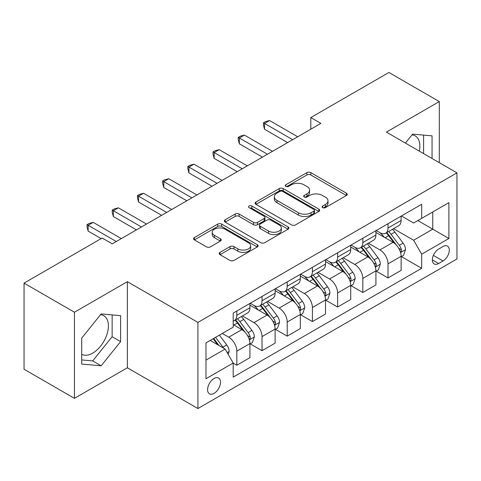 <?xml version="1.0" encoding="UTF-8"?>
<svg xmlns="http://www.w3.org/2000/svg" width="481" height="481" viewBox="0 0 481 481"><rect width="100%" height="100%" fill="white"/><g stroke="black" fill="none" stroke-linecap="round" stroke-linejoin="round"><path stroke-width="0.72" d="M322.649 207.624A1.96 1.13 0 0 0 325.421 207.624L346.446 195.49A2.796 1.617 0 0 0 347.264 194.348A2.796 1.617 0 0 0 346.446 193.206L310.828 172.643A2.796 1.617 0 0 0 306.872 172.643L285.846 184.776A1.96 1.13 0 0 0 285.275 185.576A1.96 1.13 0 0 0 285.846 186.375A1.96 1.13 0 0 0 288.618 186.375L291.342 184.806A8.953 5.171 0 0 1 304.004 184.806L306.968 186.52A8.953 5.171 0 0 1 309.596 190.175A8.953 5.171 0 0 1 306.968 193.831L304.251 195.4A1.96 1.13 0 0 0 303.673 196.2A1.96 1.13 0 0 0 304.251 197A1.96 1.13 0 0 0 307.022 197L309.74 195.43A8.953 5.171 0 0 1 322.402 195.43L325.372 197.144A8.953 5.171 0 0 1 327.994 200.799A8.953 5.171 0 0 1 325.372 204.455L322.649 206.024A1.96 1.13 0 0 0 322.078 206.824A1.96 1.13 0 0 0 322.649 207.624L322.649 206.024M81.704 354.305A22.234 12.837 120 0 0 92.689 353.132A22.234 12.837 120 0 0 107.215 333.537A22.234 12.837 120 0 0 103.806 315.716A22.234 12.837 120 0 0 100.523 314.706M214.045 393.398A9.121 5.267 120 0 0 220.003 385.359A9.121 5.267 120 0 0 218.602 378.048A9.121 5.267 120 0 0 214.045 378.499A9.121 5.267 120 0 0 208.081 386.538A9.121 5.267 120 0 0 209.482 393.849A9.121 5.267 120 0 0 214.045 393.398M411.97 134.896A22.234 12.837 -60 0 1 415.253 135.907A22.234 12.837 -60 0 1 419.318 151.124M220.009 252.381A2.796 1.617 0 0 0 219.186 253.523A2.796 1.617 0 0 0 220.009 254.665L230.002 260.431A2.796 1.617 0 0 0 233.958 260.431L257.305 246.951A2.796 1.617 0 0 0 258.123 245.809A2.796 1.617 0 0 0 257.305 244.667L221.687 224.104A2.796 1.617 0 0 0 217.731 224.104L194.384 237.584A2.796 1.617 0 0 0 193.566 238.726A2.796 1.617 0 0 0 194.384 239.869L206.451 246.837A2.796 1.617 0 0 0 210.413 246.837L220.406 241.071A2.796 1.617 0 0 0 221.224 239.929A2.796 1.617 0 0 0 220.406 238.786L214.418 235.329A7.486 4.323 0 0 1 212.223 232.275A7.486 4.323 0 0 1 216.847 228.283A7.486 4.323 0 0 1 225.006 229.215L248.449 242.755A7.486 4.323 0 0 1 250.643 245.809A7.486 4.323 0 0 1 246.025 249.801A7.486 4.323 0 0 1 237.867 248.863L233.958 246.609A2.796 1.617 0 0 0 230.002 246.609L220.009 252.381L220.009 254.665M127.363 281.668L74.447 312.223L24.05 283.123L24.05 369.252L74.447 398.346L127.363 367.797L197.913 408.531L197.913 322.402L127.363 281.668L127.363 367.797M439.309 162.668L439.309 101.569L386.393 132.119L456.95 172.853L197.913 322.402M439.309 101.569L388.919 72.469L310.804 117.568L310.804 129.209M24.05 283.123L102.164 238.029L112.241 243.843L320.881 123.389L310.804 117.568M291.534 224.904A2.796 1.617 0 0 0 295.496 224.904L318.843 211.424A2.796 1.617 0 0 0 319.661 210.281A2.796 1.617 0 0 0 318.843 209.139L283.225 188.576A2.796 1.617 0 0 0 279.269 188.576L255.922 202.056A2.796 1.617 0 0 0 255.098 203.198A2.796 1.617 0 0 0 255.922 204.341L291.534 224.904M249.88 208.051A1.96 1.13 0 0 1 251.864 208.327L251.864 206L288.077 226.906A2.796 1.617 0 0 1 288.895 228.048A2.796 1.617 0 0 1 288.077 229.19L264.724 242.671A2.796 1.617 0 0 1 260.768 242.671L225.15 222.108L225.15 219.823A2.796 1.617 0 0 0 224.332 220.965A2.796 1.617 0 0 0 225.15 222.108M225.15 219.823L235.143 214.051A2.796 1.617 0 0 1 239.099 214.051L253.547 222.39A2.796 1.617 0 0 0 257.503 222.39L264.135 218.566A2.796 1.617 0 0 0 264.953 217.424A2.796 1.617 0 0 0 264.135 216.282L249.092 207.6A1.96 1.13 0 0 1 248.521 206.8A1.96 1.13 0 0 1 249.729 205.754A1.96 1.13 0 0 1 251.864 206M443.043 246.525L438.606 249.086A8.838 5.105 120 0 0 432.834 256.872A8.838 5.105 120 0 0 434.187 263.955A8.838 5.105 120 0 0 438.606 263.516L443.043 260.955A8.838 5.105 120 0 0 448.815 253.168A8.838 5.105 120 0 0 447.462 246.086A8.838 5.105 120 0 0 443.043 246.525M197.913 408.531L456.95 258.976L456.95 172.853M401.413 215.969L413.612 223.016L421.675 218.356L421.675 204.275L233.195 313.095L233.195 327.176L205.976 342.887L205.976 378.733L233.195 363.023L233.195 377.104L421.675 268.29L421.675 254.202L413.612 240.235L393.566 228.667M421.675 218.356L448.887 202.645L448.887 238.492L421.675 254.202M74.447 312.223L74.447 398.346M417.845 220.569L432.762 229.184L432.762 211.959L448.887 202.645M413.612 240.235L432.762 229.184L448.887 238.492M205.976 360.113L225.132 349.056L210.209 340.446M233.195 363.137L236.82 365.235L236.82 351.154A11.406 6.584 -120 0 0 228.758 337.187L222.306 333.459M236.82 365.235L249.922 357.672L249.922 343.584A11.406 6.584 -120 0 0 241.859 329.623L233.195 324.615M250.228 343.879L262.019 350.685L262.019 336.604A11.406 6.584 -120 0 0 253.956 322.637L242.376 315.951M262.019 350.685L275.12 343.121L275.12 329.04A11.406 6.584 -120 0 0 267.057 315.073L249.922 305.182M275.427 329.329L287.217 336.141L287.217 322.054A11.406 6.584 -120 0 0 279.154 308.093L267.574 301.407M287.217 336.141L300.318 328.571L300.318 314.49A11.406 6.584 -120 0 0 292.256 300.523L275.12 290.632M300.625 314.784L312.416 321.591L312.416 307.509A11.406 6.584 -120 0 0 304.353 293.542L292.773 286.856M312.416 321.591L325.517 314.027L325.517 299.946A11.406 6.584 -120 0 0 317.454 285.979L300.318 276.082M325.817 300.234L337.614 307.04L337.614 292.959A11.406 6.584 -120 0 0 329.551 278.992L317.971 272.312M337.614 307.04L350.715 299.477L350.715 285.395A11.406 6.584 -120 0 0 342.652 271.428L325.517 261.538M351.016 285.684L362.812 292.496L362.812 278.415A11.406 6.584 -120 0 0 354.75 264.448L343.169 257.762M362.812 292.496L375.914 284.932L375.914 270.845A11.406 6.584 -120 0 0 367.851 256.878L350.715 246.987M376.214 271.14L388.011 277.946L388.011 263.865A11.406 6.584 -120 0 0 379.948 249.898L368.368 243.212M388.011 277.946L401.112 270.382L401.112 256.301A11.406 6.584 -120 0 0 393.049 242.334L375.914 232.443M376.214 230.519L379.948 232.672A11.406 6.584 -120 0 0 385.648 233.237A11.406 6.584 -120 0 0 388.011 228.018L388.011 223.713M351.016 245.07L354.75 247.222A11.406 6.584 -120 0 0 360.449 247.787A11.406 6.584 -120 0 0 362.812 242.568L362.812 238.257M325.817 259.614L329.551 261.766A11.406 6.584 -120 0 0 335.251 262.331A11.406 6.584 -120 0 0 337.614 257.113L337.614 252.808M300.619 274.164L304.353 276.316A11.406 6.584 -120 0 0 310.053 276.882A11.406 6.584 -120 0 0 312.416 271.663L312.416 267.358M275.427 288.714L279.154 290.867A11.406 6.584 -120 0 0 284.854 291.432A11.406 6.584 -120 0 0 287.217 286.207L287.217 281.902M250.228 303.258L253.956 305.411A11.406 6.584 -120 0 0 259.656 305.976A11.406 6.584 -120 0 0 262.019 300.757L262.019 296.452M401.413 256.589L421.675 268.29M385.648 233.237L398.749 225.673A11.406 6.584 -120 0 0 401.112 220.454L401.112 216.149M360.449 247.787L373.551 240.223A11.406 6.584 -120 0 0 375.914 234.999L375.914 230.694M335.251 262.331L348.352 254.768A11.406 6.584 -120 0 0 350.715 249.549L350.715 245.244M310.053 276.882L323.154 269.318A11.406 6.584 -120 0 0 325.517 264.099L325.517 259.788M284.854 291.432L297.955 283.862A11.406 6.584 -120 0 0 300.318 278.643L300.318 274.338M259.656 305.976L272.763 298.412A11.406 6.584 -120 0 0 275.12 293.194L275.12 288.889M233.195 320.983A11.406 6.584 -120 0 0 234.457 320.526L247.565 312.963A11.406 6.584 -120 0 0 249.922 307.738L249.922 303.433M234.457 320.526A11.406 6.584 -120 0 0 236.82 315.308L236.82 310.997M225.132 349.056L233.195 363.023M432.052 158.477L432.052 135.852L412.602 134.115L405.393 143.085M81.704 364.063L101.154 365.8L120.611 341.6L120.611 315.662L101.154 313.925L81.704 338.125L81.704 364.063M423.587 153.589L423.587 135.095M81.704 359.932L92.689 360.912L112.139 336.712L112.139 314.905M112.139 336.712L120.611 341.6M92.689 360.912L101.154 365.8M323.436 207.9L325.372 206.782A8.953 5.171 0 0 0 327.994 203.126L327.994 200.799M309.596 190.175L309.596 192.502A8.953 5.171 0 0 1 306.968 196.158L305.032 197.276M346.41 195.508L310.828 174.97A2.796 1.617 0 0 0 306.872 174.97L286.628 186.652M318.807 211.448L283.225 190.903A2.796 1.617 0 0 0 279.269 190.903L255.958 204.365M313.895 211.081A1.96 1.13 0 0 0 314.472 210.281A1.96 1.13 0 0 0 313.895 209.482L282.636 191.432A1.96 1.13 0 0 0 279.864 191.432L276.996 193.091A8.953 5.171 0 0 0 274.368 196.747A8.953 5.171 0 0 0 276.996 200.403L298.364 212.74A8.953 5.171 0 0 0 311.027 212.74L313.895 211.081L313.895 213.408A1.96 1.13 0 0 0 314.472 212.608L314.472 210.281M274.368 196.747L274.368 199.074A8.953 5.171 0 0 0 276.996 202.729L276.996 200.403M313.895 213.408L311.027 215.067A8.953 5.171 0 0 1 298.364 215.067L276.996 202.729M225.192 222.126L235.143 216.378L235.143 214.051M264.953 217.424L264.953 219.751A2.796 1.617 0 0 1 264.135 220.893L257.503 224.717A2.796 1.617 0 0 1 253.547 224.717L239.099 216.378A2.796 1.617 0 0 0 235.143 216.378M251.864 208.327L288.035 229.209M268.536 231.042A7.486 4.323 0 0 0 276.689 231.98A7.486 4.323 0 0 0 281.313 227.988A7.486 4.323 0 0 0 279.118 224.934L270.857 220.166A2.796 1.617 0 0 0 266.901 220.166L260.275 223.99A2.796 1.617 0 0 0 259.451 225.132A2.796 1.617 0 0 0 260.275 226.274L268.536 231.042L268.536 233.375A7.486 4.323 0 0 0 276.689 234.307A7.486 4.323 0 0 0 281.313 230.315L281.313 227.988M259.451 225.132L259.451 227.459A2.796 1.617 0 0 0 260.275 228.601L260.275 226.274M268.536 233.375L260.275 228.601M250.643 245.809L250.643 248.136A7.486 4.323 0 0 1 246.025 252.128A7.486 4.323 0 0 1 237.867 251.196L233.958 248.936A2.796 1.617 0 0 0 230.002 248.936L220.045 254.683M212.223 232.275L212.223 234.602A7.486 4.323 0 0 0 214.418 237.656L214.418 235.329M220.364 241.089L214.418 237.656M257.269 246.975L221.687 226.431A2.796 1.617 0 0 0 217.731 226.431L194.42 239.893M401.112 256.764L403.529 255.369L405.543 249.549A7.552 4.359 -120 0 0 403.132 243.115L394.895 232.119A21.807 12.59 -120 0 0 392.52 229.269M384.325 237.295A21.807 12.59 -120 0 0 379.864 232.624M400.42 252.14L401.304 251.19L401.467 249.873A7.552 4.359 -120 0 0 399.302 245.328L391.065 234.331A21.807 12.59 -120 0 0 388.69 231.481M386.658 232.654A18.104 10.45 60 0 1 389.628 236.033L396.603 245.334M386.267 232.876A21.807 12.59 60 0 1 388.648 235.726L394.125 243.037M292.658 139.682L264.538 123.449L269.576 120.539L297.697 136.772M287.62 142.592L264.538 129.269L264.538 123.449L263.432 122.805L265.446 121.645L269.576 120.539M264.538 129.269L263.432 125.132L263.432 122.805M375.914 271.314L378.331 269.919L380.345 264.099A7.552 4.359 -120 0 0 377.934 257.666L369.703 246.669A21.807 12.59 -120 0 0 367.322 243.819M359.127 251.846A21.807 12.59 -120 0 0 354.665 247.174M375.228 266.684L376.106 265.734L376.268 264.418A7.552 4.359 -120 0 0 374.104 259.872L365.873 248.881A21.807 12.59 -120 0 0 363.492 246.031M361.459 247.204A18.104 10.45 60 0 1 364.43 250.577L371.404 259.884M361.069 247.426A21.807 12.59 60 0 1 363.45 250.276L368.927 257.588M350.715 285.858L353.132 284.463L355.152 278.643A7.552 4.359 -120 0 0 352.741 272.21L344.504 261.219A21.807 12.59 -120 0 0 342.123 258.369M333.928 266.396A21.807 12.59 -120 0 0 329.467 261.718M350.03 281.235L350.908 280.285L351.07 278.968A7.552 4.359 -120 0 0 348.911 274.423L340.674 263.426A21.807 12.59 -120 0 0 338.293 260.576M336.261 261.748A18.104 10.45 60 0 1 339.237 265.127L346.206 274.435M335.876 261.977A21.807 12.59 60 0 1 338.251 264.827L343.729 272.132M325.517 300.409L327.934 299.014L329.954 293.194A7.552 4.359 -120 0 0 327.543 286.76L319.306 275.763A21.807 12.59 -120 0 0 316.925 272.913M308.736 280.94A21.807 12.59 -120 0 0 304.269 276.268M324.831 295.779L325.709 294.835L325.871 293.512A7.552 4.359 -120 0 0 323.713 288.973L315.476 277.976A21.807 12.59 -120 0 0 313.095 275.126M311.063 276.298A18.104 10.45 60 0 1 314.039 279.677L321.007 288.979M310.678 276.521A21.807 12.59 60 0 1 313.053 279.371L318.53 286.682M267.46 154.233L239.34 137.993L244.378 135.083L272.499 151.323M262.422 157.143L239.34 143.813L239.34 137.993L238.233 137.356L240.247 136.189L244.378 135.083M239.34 143.813L238.233 139.682L238.233 137.356M242.262 168.777L214.141 152.543L219.18 149.633L247.306 165.867M237.223 171.687L214.141 158.363L214.141 152.543L213.035 151.906L215.049 150.739L219.18 149.633M214.141 158.363L213.035 154.233L213.035 151.906M217.063 183.327L188.943 167.093L193.987 164.183L222.108 180.417M212.025 186.237L188.943 172.907L188.943 167.093L187.837 166.45L189.851 165.29L193.987 164.183M188.943 172.907L187.837 168.777L187.837 166.45M300.318 314.959L302.741 313.558L304.756 307.738A7.552 4.359 -120 0 0 302.345 301.304L294.107 290.314A21.807 12.59 -120 0 0 291.726 287.464M283.537 295.49A21.807 12.59 -120 0 0 279.07 290.819M299.633 310.329L300.511 309.379L300.673 308.062A7.552 4.359 -120 0 0 298.515 303.517L290.277 292.526A21.807 12.59 -120 0 0 287.897 289.676M285.864 290.843A18.104 10.45 60 0 1 288.84 294.222L295.809 303.529M285.48 291.071A21.807 12.59 60 0 1 287.854 293.921L293.332 301.232M191.871 197.871L163.744 181.638L168.789 178.728L196.909 194.967M186.826 200.781L163.744 187.458L163.744 181.638L162.638 181L164.652 179.834L168.789 178.728M163.744 187.458L162.638 183.327L162.638 181M275.12 329.503L277.543 328.108L279.557 322.288A7.552 4.359 -120 0 0 277.146 315.855L268.909 304.858A21.807 12.59 -120 0 0 266.528 302.008M258.339 310.035A21.807 12.59 -120 0 0 253.872 305.363M274.435 324.879L275.312 323.929L275.475 322.613A7.552 4.359 -120 0 0 273.316 318.067L265.079 307.07A21.807 12.59 -120 0 0 262.698 304.22M260.672 305.393A18.104 10.45 60 0 1 263.642 308.772L270.611 318.073M260.281 305.615A21.807 12.59 60 0 1 262.662 308.465L268.133 315.776M249.922 344.053L252.345 342.658L254.359 336.838A7.552 4.359 -120 0 0 251.948 330.405L243.711 319.408A21.807 12.59 -120 0 0 241.33 316.558M249.236 339.424L250.114 338.474L250.282 337.157A7.552 4.359 -120 0 0 248.118 332.611L239.881 321.621A21.807 12.59 -120 0 0 237.5 318.771M235.474 319.943A18.104 10.45 60 0 1 238.444 323.322L245.412 332.624M235.083 320.166A21.807 12.59 60 0 1 237.464 323.016L242.935 330.327M228.15 354.293L229.16 351.383A7.552 4.359 -120 0 0 226.749 344.949L219.402 335.137M223.605 348.178A7.552 4.359 -120 0 0 222.919 347.162L215.572 337.349M213.678 338.444L218.957 345.496M213.149 338.75L217.628 344.727M166.673 212.422L138.552 196.188L143.591 193.278L171.711 209.512M161.628 215.332L138.552 202.008L138.552 196.188L137.44 195.545L139.454 194.384L143.591 193.278M138.552 202.008L137.44 197.871L137.44 195.545M141.474 226.972L113.354 210.732L118.392 207.822L146.513 224.062M136.43 229.882L113.354 216.552L113.354 210.732L112.241 210.095L114.256 208.928L118.392 207.822M113.354 216.552L112.241 212.422L112.241 210.095M116.276 241.516L88.155 225.282L93.194 222.372L121.314 238.606M101.154 238.606L88.155 231.102L88.155 225.282L87.043 224.645L89.063 223.479L93.194 222.372M88.155 231.102L87.043 226.972L87.043 224.645M228.758 337.187L241.859 329.623M253.956 322.637L267.057 315.073M279.154 308.093L292.256 300.523M304.353 293.542L317.454 285.979M329.551 278.992L342.652 271.428M354.75 264.448L367.851 256.878M379.948 249.898L393.049 242.334M388.011 228.018L401.112 220.454M388.011 263.865L401.112 256.301M362.812 278.415L375.914 270.845M362.812 242.568L375.914 234.999M337.614 292.959L350.715 285.395M337.614 257.113L350.715 249.549M312.416 307.509L325.517 299.946M312.416 271.663L325.517 264.099M287.217 322.054L300.318 314.49M287.217 286.207L300.318 278.643M262.019 336.604L275.12 329.04M262.019 300.757L275.12 293.194M236.82 351.154L249.922 343.584M236.82 315.308L249.922 307.738M433.375 255.375L443.043 260.955M432.359 259.908L438.606 263.516M325.372 206.782L325.372 204.455M304.251 197L304.251 195.4M306.968 196.158L306.968 193.831M285.846 186.375L285.846 184.776M306.872 174.97L306.872 172.643M310.828 174.97L310.828 172.643M346.446 195.49L346.446 193.206M255.922 204.341L255.922 202.056M279.269 190.903L279.269 188.576M283.225 190.903L283.225 188.576M318.843 211.424L318.843 209.139M298.364 215.067L298.364 212.74M311.027 215.067L311.027 212.74M239.099 216.378L239.099 214.051M253.547 224.717L253.547 222.39M257.503 224.717L257.503 222.39M264.135 220.893L264.135 218.566M288.077 229.19L288.077 226.906M230.002 248.936L230.002 246.609M233.958 248.936L233.958 246.609M237.867 251.196L237.867 248.863M220.406 241.071L220.406 238.786M194.384 239.869L194.384 237.584M217.731 226.431L217.731 224.104M221.687 226.431L221.687 224.104M257.305 246.951L257.305 244.667M400.547 252.549L405.495 249.693M391.065 234.331L394.895 232.119M385.131 237.758L388.648 235.726M399.302 245.328L403.132 243.115M398.707 248.274L401.467 249.873M375.348 267.099L380.297 264.243M365.873 248.881L369.703 246.669M359.932 252.309L363.45 250.276M374.104 259.872L377.934 257.666M373.509 262.824L376.268 264.418M350.15 281.65L355.098 278.788M340.674 263.426L344.504 261.219M334.734 266.859L338.251 264.827M348.911 274.423L352.741 272.21M348.31 277.375L351.07 278.968M324.952 296.194L329.9 293.338M315.476 277.976L319.306 275.763M309.536 281.403L313.053 279.371M323.713 288.973L327.543 286.76M323.112 291.919L325.871 293.512M299.753 310.744L304.701 307.888M290.277 292.526L294.107 290.314M284.337 295.953L287.854 293.921M298.515 303.517L302.345 301.304M297.913 306.469L300.673 308.062M274.555 325.288L279.509 322.432M265.079 307.07L268.909 304.858M259.139 310.498L262.662 308.465M273.316 318.067L277.146 315.855M272.715 321.013L275.475 322.613M249.362 339.839L254.311 336.983M239.881 321.621L243.711 319.408M233.94 325.048L237.464 323.016M248.118 332.611L251.948 330.405M247.517 335.564L250.282 337.157M227.194 352.633L229.112 351.527M222.919 347.162L226.749 344.949"/></g></svg>
